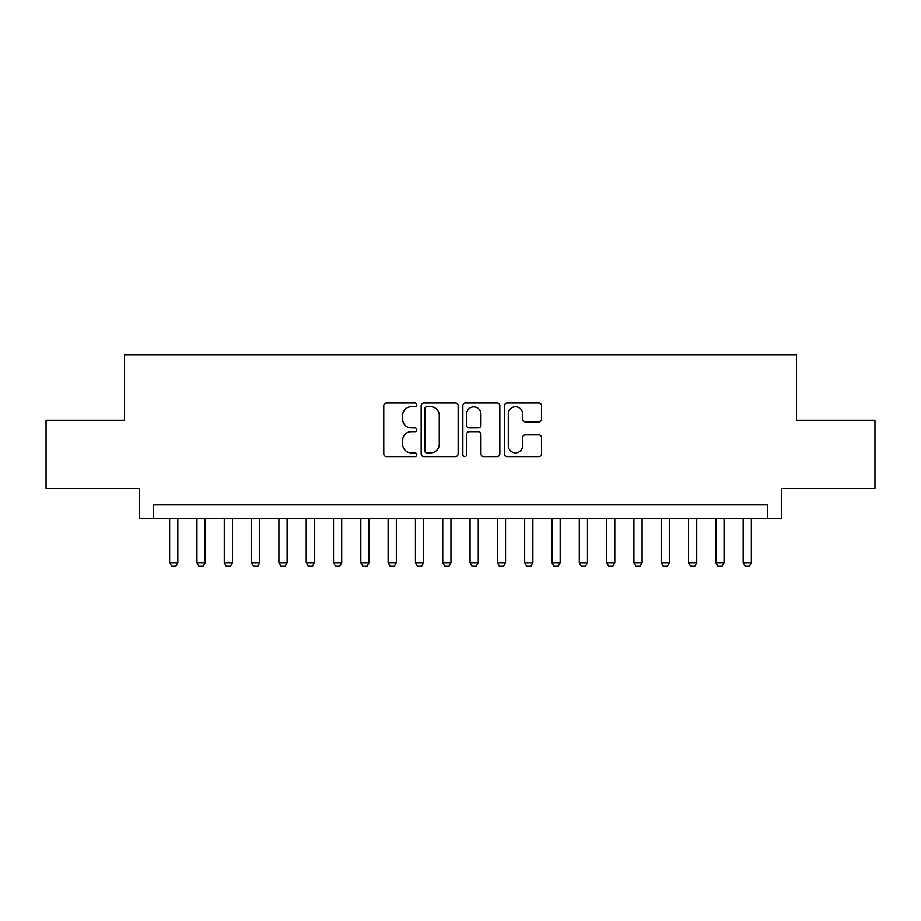 <?xml version="1.0" encoding="UTF-8"?>
<svg xmlns="http://www.w3.org/2000/svg" width="921" height="921" viewBox="0 0 921 921"><rect width="100%" height="100%" fill="white"/><g stroke="black" fill="none" stroke-linecap="round" stroke-linejoin="round"><path stroke-width="1.38" d="M416.799 404.849A1.877 1.877 0 0 0 414.922 402.972L386.44 402.972A2.682 2.682 0 0 0 383.758 405.643L383.758 453.903A2.682 2.682 0 0 0 386.44 456.586L414.922 456.586A1.877 1.877 0 0 0 416.799 454.709A1.877 1.877 0 0 0 414.922 452.833L411.238 452.833A8.577 8.577 0 0 1 402.661 444.256L402.661 440.226A8.577 8.577 0 0 1 411.238 431.65L414.922 431.65A1.877 1.877 0 0 0 416.799 429.773A1.877 1.877 0 0 0 414.922 427.897L411.238 427.897A8.577 8.577 0 0 1 402.661 419.32L402.661 415.302A8.577 8.577 0 0 1 411.238 406.725L414.922 406.725A1.877 1.877 0 0 0 416.799 404.849M538.843 421.864A2.682 2.682 0 0 0 541.525 419.182L541.525 405.643A2.682 2.682 0 0 0 538.843 402.972L507.218 402.972A2.682 2.682 0 0 0 504.535 405.643L504.535 453.903A2.682 2.682 0 0 0 507.218 456.586L538.843 456.586A2.682 2.682 0 0 0 541.525 453.903L541.525 437.544A2.682 2.682 0 0 0 538.843 434.873L525.304 434.873A2.682 2.682 0 0 0 522.633 437.544L522.633 445.66A7.172 7.172 0 0 1 515.461 452.833A7.172 7.172 0 0 1 508.288 445.66L508.288 413.886A7.172 7.172 0 0 1 515.461 406.725A7.172 7.172 0 0 1 522.633 413.886L522.633 419.182A2.682 2.682 0 0 0 525.304 421.864L538.843 421.864M767.757 518.535L781.411 518.535L781.411 488.498L874.95 488.498L874.95 420.218L796.435 420.218L796.435 354.666L124.565 354.666L124.565 420.218L46.05 420.218L46.05 488.498L139.589 488.498L139.589 518.535L767.757 518.535L767.757 504.881L153.243 504.881L153.243 518.535M458.151 405.643A2.682 2.682 0 0 0 455.469 402.972L423.844 402.972A2.682 2.682 0 0 0 421.162 405.643L421.162 453.903A2.682 2.682 0 0 0 423.844 456.586L455.469 456.586A2.682 2.682 0 0 0 458.151 453.903L458.151 405.643M465.531 402.972L497.156 402.972A2.682 2.682 0 0 1 499.838 405.643L499.838 453.903A2.682 2.682 0 0 1 497.156 456.586L483.617 456.586A2.682 2.682 0 0 1 480.946 453.903L480.946 434.332A2.682 2.682 0 0 0 478.264 431.65L469.284 431.65A2.682 2.682 0 0 0 466.602 434.332L466.602 454.709A1.877 1.877 0 0 1 464.725 456.586A1.877 1.877 0 0 1 462.849 454.709L462.849 405.643A2.682 2.682 0 0 1 465.531 402.972M426.791 406.725A1.877 1.877 0 0 0 424.915 408.602L424.915 450.956A1.877 1.877 0 0 0 426.791 452.833L430.671 452.833A8.577 8.577 0 0 0 439.259 444.256L439.259 415.302A8.577 8.577 0 0 0 430.671 406.725L426.791 406.725M480.946 414.024A7.172 7.172 0 0 0 473.774 406.852A7.172 7.172 0 0 0 466.602 414.024L466.602 425.214A2.682 2.682 0 0 0 469.284 427.897L478.264 427.897A2.682 2.682 0 0 0 480.946 425.214L480.946 414.024M169.637 518.535L169.637 562.777L177.822 562.777L177.822 518.535M177.822 562.777L175.784 566.334L171.686 566.334L169.637 562.777M196.944 518.535L196.944 562.777L205.141 562.777L205.141 518.535M205.141 562.777L203.092 566.334L198.994 566.334L196.944 562.777M224.252 518.535L224.252 562.777L232.449 562.777L232.449 518.535M232.449 562.777L230.4 566.334L226.301 566.334L224.252 562.777M251.571 518.535L251.571 562.777L259.757 562.777L259.757 518.535M259.757 562.777L257.719 566.334L253.62 566.334L251.571 562.777M278.879 518.535L278.879 562.777L287.076 562.777L287.076 518.535M287.076 562.777L285.026 566.334L280.928 566.334L278.879 562.777M306.186 518.535L306.186 562.777L314.383 562.777L314.383 518.535M314.383 562.777L312.334 566.334L308.236 566.334L306.186 562.777M333.506 518.535L333.506 562.777L341.691 562.777L341.691 518.535M341.691 562.777L339.642 566.334L335.555 566.334L333.506 562.777M360.813 518.535L360.813 562.777L369.01 562.777L369.01 518.535M369.01 562.777L366.961 566.334L362.862 566.334L360.813 562.777M388.121 518.535L388.121 562.777L396.318 562.777L396.318 518.535M396.318 562.777L394.269 566.334L390.17 566.334L388.121 562.777M415.44 518.535L415.44 562.777L423.625 562.777L423.625 518.535M423.625 562.777L421.576 566.334L417.489 566.334L415.44 562.777M442.748 518.535L442.748 562.777L450.945 562.777L450.945 518.535M450.945 562.777L448.895 566.334L444.797 566.334L442.748 562.777M470.055 518.535L470.055 562.777L478.252 562.777L478.252 518.535M478.252 562.777L476.203 566.334L472.105 566.334L470.055 562.777M497.375 518.535L497.375 562.777L505.56 562.777L505.56 518.535M505.56 562.777L503.511 566.334L499.424 566.334L497.375 562.777M524.682 518.535L524.682 562.777L532.879 562.777L532.879 518.535M532.879 562.777L530.83 566.334L526.731 566.334L524.682 562.777M551.99 518.535L551.99 562.777L560.187 562.777L560.187 518.535M560.187 562.777L558.138 566.334L554.039 566.334L551.99 562.777M579.309 518.535L579.309 562.777L587.494 562.777L587.494 518.535M587.494 562.777L585.445 566.334L581.358 566.334L579.309 562.777M606.617 518.535L606.617 562.777L614.814 562.777L614.814 518.535M614.814 562.777L612.764 566.334L608.666 566.334L606.617 562.777M633.924 518.535L633.924 562.777L642.121 562.777L642.121 518.535M642.121 562.777L640.072 566.334L635.974 566.334L633.924 562.777M661.243 518.535L661.243 562.777L669.429 562.777L669.429 518.535M669.429 562.777L667.38 566.334L663.281 566.334L661.243 562.777M688.551 518.535L688.551 562.777L696.748 562.777L696.748 518.535M696.748 562.777L694.699 566.334L690.6 566.334L688.551 562.777M715.859 518.535L715.859 562.777L724.056 562.777L724.056 518.535M724.056 562.777L722.006 566.334L717.908 566.334L715.859 562.777M743.178 518.535L743.178 562.777L751.363 562.777L751.363 518.535M751.363 562.777L749.314 566.334L745.216 566.334L743.178 562.777"/></g></svg>
